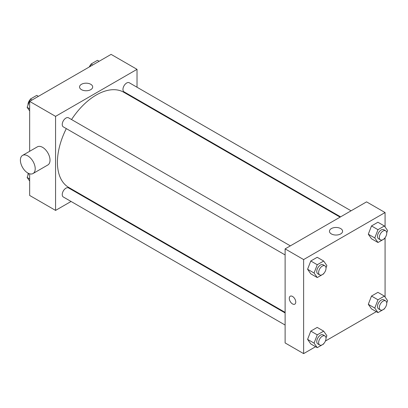 <?xml version="1.0" encoding="UTF-8"?>
<svg xmlns="http://www.w3.org/2000/svg" width="408" height="408" viewBox="0 0 408 408"><rect width="100%" height="100%" fill="white"/><g stroke="black" fill="none" stroke-linecap="round" stroke-linejoin="round"><path stroke-width="0.61" d="M71.069 201.465L55.57 210.411L29.657 195.452L29.657 173.803M29.657 151.297L29.657 101.398L111.103 54.376L137.022 69.34L137.022 87.23M82.044 195.126L81.539 195.422M66.315 128.612A54.978 31.742 120 0 0 57.421 162.318A54.978 31.742 120 0 0 68.809 187.486L285.115 312.37M340.088 217.148L123.782 92.264A54.978 31.742 120 0 0 71.553 119.544M137.022 99.323L137.022 99.909M55.57 210.411L55.57 116.362L137.022 69.34M351.069 210.809L129.275 82.758A5.238 3.024 120 0 0 125.241 84.16A5.238 3.024 120 0 0 122.951 89.428A5.238 3.024 120 0 0 124.037 91.826L340.593 216.857M285.115 312.951L68.554 187.925A5.238 3.024 120 0 0 64.52 189.327A5.238 3.024 120 0 0 62.235 194.596A5.238 3.024 120 0 0 63.322 196.993L285.115 325.043M285.115 254.934L63.322 126.883A5.238 3.024 -60 0 1 63.322 120.834A5.238 3.024 -60 0 1 68.554 117.815L290.348 245.866M55.57 116.362L29.657 101.398M81.472 89.653A6.564 3.789 180 0 1 79.55 86.97A6.564 3.789 180 0 1 86.114 83.181A6.564 3.789 180 0 1 92.682 86.97A6.564 3.789 180 0 1 88.628 90.474A6.564 3.789 180 0 1 81.472 89.653M22.567 155.387L37.378 146.839A10.47 6.043 60 0 1 45.446 149.644A10.47 6.043 60 0 1 50.021 160.181A10.47 6.043 60 0 1 47.848 164.975L33.038 173.528A10.47 6.043 60 0 1 22.567 167.479A10.47 6.043 60 0 1 22.567 155.387A10.47 6.043 60 0 1 30.636 158.192A10.47 6.043 60 0 1 35.21 168.734A10.47 6.043 60 0 1 33.038 173.528M146.258 105.239A10.47 6.043 -120 0 0 146.278 104.667M315.598 346.713L303.623 353.624L285.115 342.939L285.115 248.885L366.562 201.863L385.075 212.548L385.075 226.95M376.314 311.656L325.411 341.047M371.504 238.767L368.296 234.207L371.504 225.945L377.915 222.243L371.504 225.945L368.296 234.207L371.504 238.767L377.981 242.51L374.774 237.946L377.981 229.684L384.392 225.981L387.6 230.54L386.728 232.795M310.784 343.934L307.581 339.374L310.784 331.107L317.2 327.405L310.784 331.107L307.581 339.374L310.784 343.934L317.266 347.672L314.058 343.113L317.266 334.851L323.677 331.148L326.885 335.707L326.007 337.962M385.075 237.711L385.075 297.06M303.623 353.624L303.623 259.575L385.075 212.548M371.504 308.876L368.296 304.317L371.504 296.055L377.915 292.352L371.504 296.055L368.296 304.317L371.504 308.876L377.981 312.62L374.774 308.06L377.981 299.793L384.392 296.091L387.6 300.655L386.728 302.909M310.784 273.824L307.581 269.26L310.784 260.998L317.2 257.295L310.784 260.998L307.581 269.26L310.784 273.824L317.266 277.562L314.058 273.003L317.266 264.741L323.677 261.038L326.885 265.598L326.007 267.852M303.623 259.575L285.115 248.885M331.378 233.932A6.564 3.789 180 0 1 329.455 231.254A6.564 3.789 180 0 1 336.019 227.46A6.564 3.789 180 0 1 342.587 231.254A6.564 3.789 180 0 1 338.533 234.753A6.564 3.789 180 0 1 331.378 233.932M295.759 302.058A4.58 2.647 60 0 1 294.811 304.154A4.58 2.647 60 0 1 290.226 301.512A4.58 2.647 60 0 1 290.226 296.218A4.58 2.647 60 0 1 293.76 297.447A4.58 2.647 60 0 1 295.759 302.058M294.811 304.154A4.58 2.647 60 0 1 290.231 301.507A4.58 2.647 60 0 1 290.231 296.218M323.875 273.355L323.677 273.86L317.266 277.562M324.941 265.832L323.09 264.767A5.238 3.024 120 0 0 319.051 266.169A5.238 3.024 120 0 0 316.766 271.437A5.238 3.024 120 0 0 317.852 273.834L319.704 274.905A5.238 3.024 120 0 0 324.941 271.881A5.238 3.024 120 0 0 324.941 265.832A5.238 3.024 120 0 0 320.902 267.235A5.238 3.024 120 0 0 318.617 272.508A5.238 3.024 120 0 0 319.704 274.905M314.058 273.003L307.581 269.26M317.266 264.741L310.784 260.998M323.677 261.038L317.2 257.295M384.591 238.298L384.392 238.808L377.981 242.51M385.657 230.78L383.806 229.709A5.238 3.024 120 0 0 379.772 231.112A5.238 3.024 120 0 0 377.487 236.385A5.238 3.024 120 0 0 378.568 238.777L380.419 239.848A5.238 3.024 120 0 0 385.657 236.824A5.238 3.024 120 0 0 385.657 230.78A5.238 3.024 120 0 0 381.623 232.183A5.238 3.024 120 0 0 379.338 237.451A5.238 3.024 120 0 0 380.419 239.848M374.774 237.946L368.296 234.207M377.981 229.684L371.504 225.945M384.392 225.981L377.915 222.243M323.875 343.465L323.677 343.975L317.266 347.672M324.941 335.947L323.09 334.876A5.238 3.024 120 0 0 319.051 336.279A5.238 3.024 120 0 0 316.766 341.547A5.238 3.024 120 0 0 317.852 343.944L319.704 345.015A5.238 3.024 120 0 0 324.941 341.991A5.238 3.024 120 0 0 324.941 335.947A5.238 3.024 120 0 0 320.902 337.35A5.238 3.024 120 0 0 318.617 342.618A5.238 3.024 120 0 0 319.704 345.015M314.058 343.113L307.581 339.374M317.266 334.851L310.784 331.107M323.677 331.148L317.2 327.405M384.591 308.412L384.392 308.917L377.981 312.62M385.657 300.89L383.806 299.824A5.238 3.024 120 0 0 379.772 301.226A5.238 3.024 120 0 0 377.487 306.495A5.238 3.024 120 0 0 378.568 308.892L380.419 309.958A5.238 3.024 120 0 0 385.657 306.938A5.238 3.024 120 0 0 385.657 300.89A5.238 3.024 120 0 0 381.623 302.292A5.238 3.024 120 0 0 379.338 307.561A5.238 3.024 120 0 0 380.419 309.958M374.774 308.06L368.296 304.317M377.981 299.793L371.504 296.055M384.392 296.091L377.915 292.352M29.657 110.94L27.132 107.345L30.335 99.083L36.751 95.38L38.413 96.344M29.657 108.803L27.132 107.345M32.002 100.047L30.335 99.083M30.141 99.588A5.238 3.024 120 0 0 27.989 104.713A5.238 3.024 120 0 0 28.004 105.091M90.092 66.509L91.055 64.025L97.466 60.328L99.134 61.287M92.718 64.989L91.055 64.025M90.857 64.535A5.238 3.024 120 0 0 89.316 66.953M29.657 181.05L27.132 177.46L28.682 173.456M29.657 178.913L27.132 177.46M28.213 173.232A5.238 3.024 120 0 0 27.989 174.823A5.238 3.024 120 0 0 28.004 175.205"/></g></svg>
